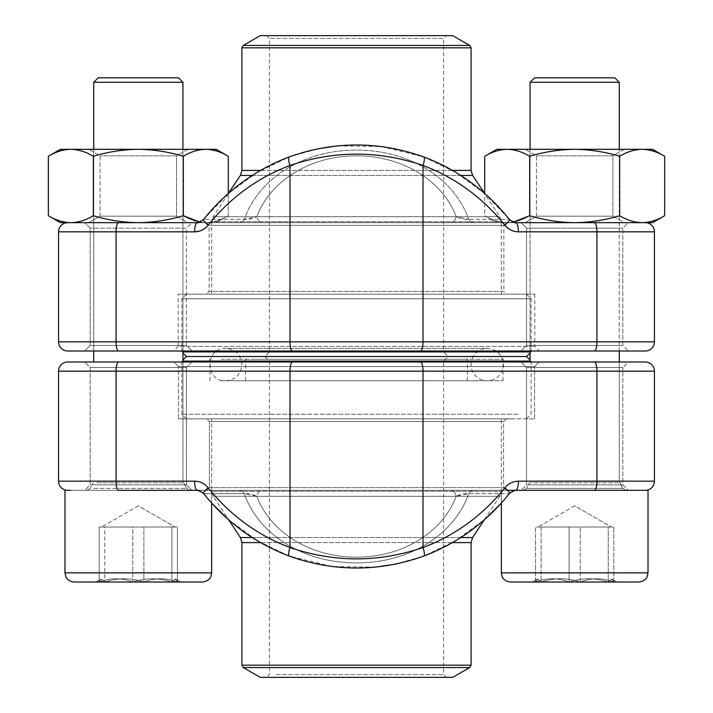 <?xml version="1.0" encoding="UTF-8"?>
<svg xmlns="http://www.w3.org/2000/svg" width="713" height="713" viewBox="0 0 713 713"><rect width="100%" height="100%" fill="white"/><g stroke="black" fill="none" stroke-linecap="round" stroke-linejoin="round"><path stroke-width="0.53" stroke-dasharray="3.56 2.67" d="M501.337 418.834L211.663 418.834L501.337 418.834L501.337 491.257L211.663 491.257L501.337 491.257L499.822 496.301L213.178 496.301L499.822 496.301L484.243 519.911L455.5 540.81L423.656 556.122A9.171 2.406 -110.5 0 1 423.424 556.167A206.262 198.071 -90 0 0 509.055 493.654L468.691 493.654C464.038 493.441 459.885 494.332 456.213 496.328C443.13 531.033 404.289 557.236 356.429 557.156C308.497 557.138 269.79 530.918 256.787 496.328C269.87 531.033 308.711 557.236 356.571 557.156C404.503 557.138 443.21 530.918 456.213 496.328A9.171 5.624 90 0 0 450.946 490.339L239.327 490.339A9.171 6.479 90 0 1 244.309 493.654L203.945 493.654L244.309 493.654C258.124 533.235 301.349 562.905 356.348 562.905C410.848 563.02 454.974 533.467 468.691 493.654C454.876 533.235 411.651 562.905 356.652 562.905C302.152 563.02 258.026 533.467 244.309 493.654L256.787 496.328A9.171 5.624 90 0 1 262.054 490.339L645.265 490.339L506.328 490.339L503.574 487.594L503.574 421.588L209.426 421.588L209.426 487.594L209.426 421.588L206.672 418.834L178.437 418.834L506.328 418.834L503.574 421.588L503.574 487.594L506.328 490.339L67.735 490.339L239.327 490.339L197.171 490.339L203.945 493.654A206.262 198.071 90 0 0 289.576 556.167C334.139 571.969 378.755 571.969 423.424 556.167L395.278 564.179M654.436 481.177L654.436 371.17L654.436 481.177A9.171 9.171 0 0 1 645.265 490.339A9.171 9.171 0 0 0 654.436 481.177L596.933 481.177L596.933 371.17L654.436 371.17A9.171 9.171 0 0 0 645.265 361.999L539.153 361.999L534.563 366.58L178.437 366.58L178.437 418.834L534.563 418.834L178.437 418.834L178.437 366.58L173.847 361.999L84.695 361.999L191.949 361.999L84.695 361.999L191.949 361.999L186.45 367.498L90.195 367.498L90.195 484.84L186.45 484.84L90.195 484.84L84.695 490.339L191.949 490.339L84.695 490.339L191.949 490.339L84.695 490.339L90.195 484.84L186.45 484.84L90.195 484.84L90.195 367.498L186.45 367.498L186.45 484.84L191.949 490.339L186.45 484.84L186.45 367.498L90.195 367.498L84.695 361.999L90.195 367.498L186.45 367.498L191.949 361.999M118.625 361.999A9.171 2.558 -90 0 0 116.067 371.17L116.067 481.177A9.171 2.558 -90 0 0 118.625 490.339L594.375 490.339A9.171 2.558 90 0 0 596.933 481.177L518.387 481.177C512.941 481.284 508.422 483.494 504.84 487.808A197.091 189.266 90 0 1 423.005 547.531C378.612 562.646 334.281 562.646 289.995 547.531A197.091 189.266 -90 0 1 208.16 487.808C204.604 483.503 200.086 481.293 194.613 481.177L58.564 481.177A9.171 9.171 0 0 0 67.735 490.339A9.171 9.171 0 0 1 58.564 481.177L58.564 371.17A9.171 9.171 0 0 1 67.735 361.999L645.265 361.999L67.735 361.999A9.171 9.171 0 0 0 58.564 371.17L596.933 371.17A9.171 2.558 -90 0 0 594.375 361.999M521.051 490.339L628.305 490.339L521.051 490.339L628.305 490.339L521.051 490.339L526.55 484.84L622.805 484.84L526.55 484.84L622.805 484.84L526.55 484.84L521.051 490.339M521.051 361.999L628.305 361.999L521.051 361.999L628.305 361.999L622.805 367.498L526.55 367.498L526.55 484.84L526.55 367.498L622.805 367.498L622.805 484.84L628.305 490.339L622.805 484.84L622.805 367.498L526.55 367.498L521.051 361.999L526.55 367.498L622.805 367.498L628.305 361.999M534.563 418.834L534.563 366.58L534.563 418.834M206.672 490.339L209.426 487.594L206.672 490.339M504.84 487.808A9.171 1.631 -141.5 0 1 509.465 493.494A9.171 1.631 -141.5 0 1 509.055 493.654L468.691 493.654A9.171 6.479 -90 0 1 473.673 490.339L450.946 490.339A9.171 5.624 -90 0 1 456.213 496.328L256.787 496.328A9.171 5.624 -90 0 1 262.054 490.339L239.327 490.339A9.171 6.479 -90 0 1 244.309 493.654C248.962 493.441 253.115 494.332 256.787 496.328L456.213 496.328L468.691 493.654A9.171 6.479 90 0 1 473.673 490.339L515.829 490.339L509.055 493.654A206.262 198.071 -90 0 1 423.424 556.167A9.171 2.406 69.5 0 0 423.656 556.122C378.888 571.969 334.121 571.969 289.344 556.122A9.171 2.406 -69.5 0 0 289.576 556.167A206.262 198.071 90 0 1 203.945 493.654L197.171 490.339A9.171 2.558 -90 0 1 194.613 481.177M420.447 361.999A9.171 2.558 -90 0 1 423.005 371.17L423.005 547.531A9.171 2.406 -110.5 0 1 423.674 556.113M292.553 361.999A9.171 2.558 -90 0 0 289.995 371.17L289.995 547.531A9.171 2.406 -69.5 0 0 289.326 556.113M209.426 421.588L503.574 421.588L506.328 418.834L206.672 418.834L209.426 421.588M58.564 481.177L58.564 371.17A9.171 9.171 0 0 1 67.735 361.999M539.153 361.999L173.847 361.999L178.437 366.58L534.563 366.58L539.153 361.999M375.341 567.138L331.616 566.452L289.576 556.167A9.171 2.406 110.5 0 1 289.344 556.122L257.5 540.81L228.757 519.911L213.178 496.301L211.663 491.257L211.663 418.834M645.265 361.999A9.171 9.171 0 0 1 654.436 371.17A9.171 9.171 0 0 0 645.265 361.999M221.155 380.769L503.021 380.769L221.155 380.769M254.042 380.769L467.425 380.769L254.042 380.769M218.615 356.5L505.767 356.5L218.615 356.5M199.417 356.5L526.55 356.5L199.417 356.5M517.816 414.253L181.868 414.253L517.816 414.253M182.929 361.081L530.071 361.081M513.583 418.834L186.45 418.834L513.583 418.834M452.755 677.35L260.245 677.35M273.516 677.35L446.338 677.35L273.516 677.35M276.056 674.596L443.584 674.596L276.056 674.596M276.056 361.081L443.584 361.081L276.056 361.081M271.822 356.5L448.174 356.5L271.822 356.5M256.582 356.5L464.671 356.5L256.582 356.5M471.043 364.593A16.176 16.176 180 0 1 495.312 350.582A16.176 16.176 180 0 1 495.312 378.603A16.176 16.176 180 0 1 471.043 364.593M619.285 82.28L614.829 77.815L534.527 77.815L614.829 77.815L534.527 77.815L530.071 82.28L619.285 82.28L530.071 82.28L619.285 82.28L619.285 480.99L530.071 480.99L619.285 480.99L530.071 480.99L619.285 480.99L619.722 482.728L529.634 482.728L619.722 482.728L529.634 482.728L619.722 482.728L622.788 488.414L526.568 488.414L622.788 488.414L526.568 488.414L622.788 488.414L626.014 490.339L523.342 490.339L626.014 490.339L523.342 490.339L626.014 490.339L622.788 488.414L619.285 480.99L619.285 361.999M515.374 582.013L638.848 582.013L515.374 582.013M541.114 582.013L617.021 582.013L541.114 582.013L537.691 578.929L535.543 582.013C546.702 577.717 557.887 577.717 569.117 582.013C582.173 577.717 595.212 577.717 608.242 582.013L611.665 578.929L613.813 582.013C602.654 577.717 591.469 577.717 580.239 582.013C567.209 577.717 554.17 577.717 541.114 582.013L541.114 527.005L613.813 527.005L538.324 527.005L613.813 527.005L541.114 527.005L541.114 582.013L532.335 582.013L535.543 582.013L535.543 527.005L588.68 527.005L535.543 527.005L535.543 582.013L569.117 582.013L569.117 527.005L611.344 527.005L538.012 527.005L569.117 527.005L569.117 582.013L608.242 582.013L608.242 527.005L608.242 582.013L617.021 582.013L613.813 582.013L613.813 527.005L613.813 582.013L580.239 582.013L580.239 527.005L580.239 582.013L541.114 582.013L537.691 578.929L535.543 582.013C546.702 577.717 557.887 577.717 569.117 582.013C582.173 577.717 595.212 577.717 608.242 582.013L611.665 578.929L613.813 582.013C602.654 577.717 591.469 577.717 580.239 582.013C567.209 577.717 554.17 577.717 541.114 582.013M509.447 493.512A9.171 1.631 38.5 0 1 509.055 493.654L515.829 490.339C515.508 489.564 513.378 490.615 509.447 493.512L501.337 503.084L501.337 490.339L501.337 572.842L648.019 572.842L501.337 572.842L648.019 572.842L648.019 490.339L507.522 490.339M175.425 77.815L98.171 77.815L178.473 77.815L98.171 77.815L93.715 82.28L182.929 82.28L93.715 82.28L182.929 82.28L178.473 77.815L175.425 77.815M95.979 582.013L143.883 582.013C130.853 577.717 117.814 577.717 104.758 582.013L101.335 578.929L99.187 582.013L95.979 582.013L180.665 582.013L99.187 582.013C110.346 577.717 121.531 577.717 132.761 582.013C145.817 577.717 158.856 577.717 171.886 582.013L175.309 578.929L177.457 582.013C166.298 577.717 155.113 577.717 143.883 582.013L143.883 527.005L99.187 527.005L177.457 527.005L124.32 527.005L177.457 527.005L143.883 527.005L143.883 582.013L104.758 582.013L104.758 527.005L124.32 527.005L104.758 527.005L104.758 582.013L95.979 582.013L101.326 578.92L99.187 582.013L99.187 527.005L152.324 527.005L99.187 527.005L99.187 582.013L132.761 582.013L132.761 527.005L174.988 527.005L101.656 527.005L132.761 527.005L132.761 582.013L171.886 582.013L171.886 527.005L171.886 582.013L180.665 582.013L177.457 582.013L177.457 527.005L177.457 582.013L143.883 582.013C130.853 577.717 117.814 577.717 104.758 582.013L101.335 578.929L95.979 582.013M70.542 490.339L211.663 490.339L64.981 490.339L211.663 490.339L64.981 490.339L64.981 572.842L211.663 572.842L64.981 572.842L211.663 572.842L211.663 490.339L211.663 503.084L203.553 493.512A9.171 1.631 -38.5 0 0 203.945 493.654A9.171 1.631 141.5 0 1 203.535 493.494M90.872 490.339L189.658 490.339L90.872 490.339M74.152 582.013L202.492 582.013M99.187 582.013C110.346 577.717 121.531 577.717 132.761 582.013C145.817 577.717 158.856 577.717 171.886 582.013L175.309 578.929L177.457 582.013C166.298 577.717 155.113 577.717 143.883 582.013M510.508 582.013L638.848 582.013M652.6 222.661L642.163 222.661C634.499 222.465 627.003 220.139 619.668 215.7C627.003 220.139 634.499 222.465 642.163 222.661L574.678 222.661C589.999 222.465 604.998 220.139 619.668 215.7L619.668 156.281C627.003 151.842 634.499 149.525 642.163 149.32L652.6 149.32L642.163 149.32C649.819 149.525 657.324 151.842 664.65 156.281C657.324 151.842 649.819 149.525 642.163 149.32C649.819 149.525 657.324 151.842 664.65 156.281L664.65 215.7C657.324 220.139 649.819 222.465 642.163 222.661L652.6 222.661L642.163 222.661C649.819 222.465 657.324 220.139 664.65 215.7C657.324 220.139 649.819 222.465 642.163 222.661C634.499 222.465 627.003 220.139 619.668 215.7C604.998 220.139 589.999 222.465 574.678 222.661C559.357 222.465 544.358 220.139 529.688 215.7C522.353 220.139 514.857 222.465 507.193 222.661C499.537 222.465 492.032 220.139 484.706 215.7C492.032 220.139 499.537 222.465 507.193 222.661C499.537 222.465 492.032 220.139 484.706 215.7L484.706 193.49L509.447 219.488A9.171 1.631 141.5 0 0 509.055 219.346A206.262 198.071 -90 0 0 423.424 156.833C378.861 141.031 334.245 141.031 289.576 156.833L317.722 148.821M652.6 149.32L642.163 149.32C634.499 149.525 627.003 151.842 619.668 156.281C604.998 151.842 589.999 149.525 574.678 149.32C559.357 149.525 544.358 151.842 529.688 156.281L529.688 215.7C544.358 220.139 559.357 222.465 574.678 222.661C559.357 222.465 544.358 220.139 529.688 215.7L529.688 156.281C522.353 151.842 514.857 149.525 507.193 149.32C499.537 149.525 492.032 151.842 484.706 156.281L484.706 215.7L496.756 222.661L507.193 222.661C514.857 222.465 522.353 220.139 529.688 215.7C522.353 220.139 514.857 222.465 507.193 222.661L496.756 222.661L484.706 215.7C492.032 220.139 499.537 222.465 507.193 222.661L513.066 222.144M612.922 155.826L536.434 155.826L612.922 155.826L624.178 149.32L525.178 149.32L624.178 149.32L525.178 149.32L624.178 149.32L612.922 155.826L536.434 155.826L612.922 155.826L612.922 216.164L536.434 216.164L612.922 216.164L624.178 222.661L525.178 222.661L624.178 222.661L525.178 222.661L624.178 222.661L612.922 216.164L612.922 155.826M529.688 215.7L529.688 156.281C522.353 151.842 514.857 149.525 507.193 149.32L496.756 149.32L507.193 149.32C514.857 149.525 522.353 151.842 529.688 156.281C544.358 151.842 559.357 149.525 574.678 149.32L507.193 149.32C499.537 149.525 492.032 151.842 484.706 156.281C492.032 151.842 499.537 149.525 507.193 149.32L496.756 149.32M506.613 222.661L206.387 222.661L506.613 222.661L503.859 225.406L209.141 225.406L503.859 225.406L503.859 291.412L209.141 291.412L503.859 291.412L506.613 294.166L206.387 294.166L506.613 294.166M513.681 231.164L518.387 231.823L596.933 231.823A9.171 2.558 90 0 0 594.375 222.661L118.625 222.661A9.171 2.558 -90 0 0 116.067 231.823L58.564 231.823L58.564 341.83A9.171 9.171 0 0 0 67.735 351.001L628.305 351.001L84.695 351.001L191.949 351.001L84.695 351.001L90.195 345.502L186.45 345.502L186.45 228.16L90.195 228.16L186.45 228.16L191.949 222.661L84.695 222.661L191.949 222.661L84.695 222.661L191.949 222.661L186.45 228.16L90.195 228.16L186.45 228.16L186.45 345.502L90.195 345.502L186.45 345.502L191.949 351.001L186.45 345.502L90.195 345.502L90.195 228.16L84.695 222.661L90.195 228.16L90.195 345.502L84.695 351.001M594.375 351.001A9.171 2.558 90 0 0 596.933 341.83L596.933 231.823L654.436 231.823L654.436 341.83A9.171 9.171 0 0 1 645.265 351.001A9.171 9.171 0 0 0 654.436 341.83L58.564 341.83A9.171 9.171 0 0 0 67.735 351.001M337.659 145.862L381.384 146.548L423.424 156.833A206.262 198.071 -90 0 1 509.055 219.346L515.829 222.661L473.673 222.661A9.171 6.479 -90 0 1 468.691 219.346C454.876 179.765 411.651 150.095 356.652 150.095C302.152 149.98 258.026 179.533 244.309 219.346C258.124 179.765 301.349 150.095 356.348 150.095C410.848 149.98 454.974 179.533 468.691 219.346L456.213 216.672C443.13 181.967 404.289 155.764 356.429 155.844C308.497 155.862 269.79 182.082 256.787 216.672C269.87 181.967 308.711 155.764 356.571 155.844C404.503 155.862 443.21 182.082 456.213 216.672A9.171 5.624 -90 0 1 450.946 222.661L473.673 222.661A9.171 6.479 -90 0 1 468.691 219.346L509.055 219.346L468.691 219.346C464.038 219.559 459.885 218.668 456.213 216.672L256.787 216.672A9.171 5.624 -90 0 0 262.054 222.661L197.171 222.661L203.945 219.346L244.309 219.346A9.171 6.479 -90 0 1 239.327 222.661A9.171 6.479 -90 0 0 244.309 219.346C248.962 219.559 253.115 218.668 256.787 216.672L244.309 219.346L203.945 219.346A206.262 198.071 90 0 1 289.576 156.833A206.262 198.071 90 0 0 203.945 219.346A9.171 1.631 38.5 0 0 203.535 219.506A9.171 1.631 38.5 0 1 203.945 219.346L197.171 222.661A9.171 2.558 -90 0 0 194.613 231.823L116.067 231.823L116.067 341.83A9.171 2.558 90 0 0 118.625 351.001M118.625 222.661L67.735 222.661L118.625 222.661M262.054 222.661L450.946 222.661A9.171 5.624 -90 0 0 456.213 216.672L256.787 216.672A9.171 5.624 -90 0 0 262.054 222.661M628.305 222.661L521.051 222.661L628.305 222.661L521.051 222.661L628.305 222.661L622.805 228.16L526.55 228.16L622.805 228.16L526.55 228.16L622.805 228.16L628.305 222.661M521.051 351.001L628.305 351.001L521.051 351.001L526.55 345.502L622.805 345.502L622.805 228.16L622.805 345.502L526.55 345.502L622.805 345.502L628.305 351.001L622.805 345.502L526.55 345.502L526.55 228.16L521.051 222.661L526.55 228.16L526.55 345.502L521.051 351.001M204.667 228.543L208.16 225.192A197.091 189.266 -90 0 1 289.995 165.469C334.388 150.354 378.719 150.354 423.005 165.469A9.171 2.406 110.5 0 0 423.674 156.887M178.197 294.166L534.803 294.166L178.197 294.166L178.197 346.42L534.803 346.42L178.197 346.42L173.615 351.001M534.803 294.166L534.803 346.42L539.385 351.001M292.553 351.001A9.171 2.558 90 0 1 289.995 341.83L289.995 165.469A9.171 2.406 69.5 0 1 289.326 156.887M211.663 294.166L501.337 294.166L211.663 294.166L211.663 221.743L501.337 221.743L211.663 221.743L213.178 216.699L228.757 193.089L257.5 172.189L289.344 156.878A9.171 2.406 69.5 0 1 289.576 156.833M289.344 156.878C334.112 141.031 378.879 141.031 423.656 156.878A9.171 2.406 110.5 0 0 423.424 156.833M654.436 231.823A9.171 9.171 0 0 0 645.265 222.661M446.338 677.35L443.584 674.596L443.584 361.081L448.174 356.5L264.826 356.5L448.174 356.5L443.584 351.919L269.416 351.919L443.584 351.919L443.584 38.404L269.416 38.404L443.584 38.404L446.338 35.65L266.662 35.65L446.338 35.65M526.55 294.166L186.45 294.166L526.55 294.166L531.132 298.747L181.868 298.747L531.132 298.747L531.132 351.919L182.929 351.919M530.071 351.919L531.132 351.919L530.071 352.98M423.656 156.878L455.5 172.189L484.243 193.089L499.822 216.699L501.337 221.743L501.337 294.166M260.245 35.65L452.755 35.65M186.45 294.166L181.868 298.747L181.868 351.919L182.929 352.98L182.929 149.32L182.929 351.001M199.934 222.144L205.807 222.661C213.463 222.465 220.968 220.139 228.294 215.7C220.968 220.139 213.463 222.465 205.807 222.661C198.143 222.465 190.647 220.139 183.312 215.7C168.642 220.139 153.643 222.465 138.322 222.661C123.001 222.465 108.002 220.139 93.332 215.7L93.332 156.281C85.997 151.842 78.501 149.525 70.837 149.32C63.181 149.525 55.676 151.842 48.35 156.281C55.676 151.842 63.181 149.525 70.837 149.32L60.4 149.32L70.837 149.32C78.501 149.525 85.997 151.842 93.332 156.281C108.002 151.842 123.001 149.525 138.322 149.32C123.001 149.525 108.002 151.842 93.332 156.281C85.997 151.842 78.501 149.525 70.837 149.32C63.181 149.525 55.676 151.842 48.35 156.281L48.35 215.7C55.676 220.139 63.181 222.465 70.837 222.661C63.181 222.465 55.676 220.139 48.35 215.7C55.676 220.139 63.181 222.465 70.837 222.661L60.4 222.661L70.837 222.661C78.501 222.465 85.997 220.139 93.332 215.7L93.332 156.281L93.332 215.7C85.997 220.139 78.501 222.465 70.837 222.661L138.322 222.661C123.001 222.465 108.002 220.139 93.332 215.7C108.002 220.139 123.001 222.465 138.322 222.661L60.4 222.661M197.171 222.661C197.492 223.436 199.622 222.385 203.553 219.488L228.294 193.49L228.294 215.7L216.244 222.661L205.807 222.661L216.244 222.661L228.294 215.7L228.294 156.281C220.968 151.842 213.463 149.525 205.807 149.32C198.143 149.525 190.647 151.842 183.312 156.281L183.312 215.7C190.647 220.139 198.143 222.465 205.807 222.661C213.463 222.465 220.968 220.139 228.294 215.7C220.968 220.139 213.463 222.465 205.807 222.661C198.143 222.465 190.647 220.139 183.312 215.7C168.642 220.139 153.643 222.465 138.322 222.661L216.244 222.661L138.322 222.661C153.643 222.465 168.642 220.139 183.312 215.7L183.312 156.281C168.642 151.842 153.643 149.525 138.322 149.32L60.4 149.32M176.566 155.826L100.078 155.826L176.566 155.826L187.822 149.32L88.822 149.32L187.822 149.32L88.822 149.32L187.822 149.32L176.566 155.826L100.078 155.826L176.566 155.826L176.566 216.164L100.078 216.164L176.566 216.164L187.822 222.661L88.822 222.661L187.822 222.661L88.822 222.661L187.822 222.661L176.566 216.164L176.566 155.826M183.312 215.7L183.312 156.281C190.647 151.842 198.143 149.525 205.807 149.32C213.463 149.525 220.968 151.842 228.294 156.281C220.968 151.842 213.463 149.525 205.807 149.32L138.322 149.32C153.643 149.525 168.642 151.842 183.312 156.281C168.642 151.842 153.643 149.525 138.322 149.32C123.001 149.525 108.002 151.842 93.332 156.281M93.332 215.7C85.997 220.139 78.501 222.465 70.837 222.661L138.322 222.661M216.244 149.32L205.807 149.32C198.143 149.525 190.647 151.842 183.312 156.281M176.566 216.164L100.078 216.164L176.566 216.164M619.668 215.7L619.668 156.281C604.998 151.842 589.999 149.525 574.678 149.32C589.999 149.525 604.998 151.842 619.668 156.281L619.668 215.7C604.998 220.139 589.999 222.465 574.678 222.661L642.163 222.661L574.678 222.661M619.668 156.281C627.003 151.842 634.499 149.525 642.163 149.32L574.678 149.32C559.357 149.525 544.358 151.842 529.688 156.281M612.922 216.164L536.434 216.164L612.922 216.164M209.426 487.594L503.574 487.594L209.426 487.594M515.829 490.339A9.171 2.558 90 0 0 518.387 481.177M208.16 487.808A9.171 1.631 -38.5 0 0 203.553 493.512C199.613 490.615 197.492 489.564 197.171 490.339M221.155 359.254L503.021 359.254L221.155 359.254M472.603 537.549L240.397 537.549M252.233 537.549L460.767 537.549M241.912 542.593L471.088 542.593M452.452 542.593L260.548 542.593M471.088 665.176L241.912 665.176M243.285 667.555L469.715 667.555M254.042 359.254L467.425 359.254L254.042 359.254M93.858 488.414L186.432 488.414L93.858 488.414M96.692 482.728L183.366 482.728L96.692 482.728M97.093 480.99L182.929 480.99L97.093 480.99M202.1 230.085L199.319 231.164M518.387 231.823A9.171 2.558 90 0 0 515.829 222.661L509.055 219.346A9.171 1.631 141.5 0 1 509.447 219.488A9.171 1.631 141.5 0 1 504.84 225.192A197.091 189.266 90 0 0 423.005 165.469L423.005 341.83A9.171 2.558 90 0 1 420.447 351.001M510.9 230.085L508.333 228.543M208.16 225.192A9.171 1.631 38.5 0 1 203.535 219.506M460.767 175.451L252.233 175.451M240.397 175.451L472.603 175.451M499.822 216.699L213.178 216.699L499.822 216.699M471.088 170.407L241.912 170.407M260.548 170.407L452.452 170.407M241.912 47.824L471.088 47.824M469.715 45.445L243.285 45.445M503.021 380.769L503.021 359.254L505.767 356.5M209.978 380.769L209.978 359.254L207.233 356.5M526.55 418.834L531.132 414.253L531.132 361.081L530.071 360.02M186.45 418.834L181.868 414.253L181.868 361.081L182.929 360.02L182.929 480.99L186.432 488.414L189.658 490.339L186.432 488.414L182.929 480.99L182.929 361.999M266.662 35.65L269.416 38.404L269.416 351.919L264.826 356.5L269.416 361.081L269.416 674.596L266.662 677.35M467.425 380.769L467.425 359.254L464.671 356.5M245.575 380.769L245.575 359.254L248.329 356.5M241.957 364.593C240.637 354.406 235.237 349.014 225.78 348.407C204.907 347.409 204.898 381.767 225.78 380.769L487.22 380.769L225.78 380.769C235.602 379.806 240.994 374.414 241.957 364.593M487.22 348.407L225.78 348.407L487.22 348.407M526.568 488.414L523.342 490.339L526.568 488.414L529.634 482.728L526.568 488.414M530.071 361.999L530.071 82.28M537.682 578.92L532.335 582.013L537.682 578.92M611.674 578.92L617.021 582.013L611.674 578.92M574.678 505.838L538.012 527.005L574.678 505.838L611.344 527.005L574.678 505.838M90.212 488.414L86.986 490.339L90.212 488.414L93.278 482.728L90.212 488.414M93.715 82.28L93.715 361.999M93.715 351.001L93.715 149.32M175.318 578.92L180.665 582.013L175.318 578.92M138.322 505.838L101.656 527.005L138.322 505.838L174.988 527.005L138.322 505.838M619.285 351.001L619.285 149.32M530.071 351.001L530.071 149.32M536.434 216.164L536.434 155.826L525.178 149.32L536.434 155.826L536.434 216.164L525.178 222.661L536.434 216.164M206.387 222.661L209.141 225.406L209.141 291.412L206.387 294.166M509.447 219.488C513.387 222.385 515.508 223.436 515.829 222.661M100.078 216.164L100.078 155.826L88.822 149.32L100.078 155.826L100.078 216.164L88.822 222.661L100.078 216.164"/><path stroke-width="1.07" d="M58.564 481.177L194.613 481.177C200.059 481.284 204.578 483.494 208.16 487.808A197.091 189.266 -90 0 0 289.995 547.531C334.388 562.646 378.719 562.646 423.005 547.531A197.091 189.266 90 0 0 504.84 487.808C508.396 483.503 512.914 481.293 518.387 481.177L654.436 481.177A9.171 9.171 0 0 1 645.265 490.339A9.171 9.171 0 0 0 654.436 481.177L654.436 371.17A9.171 9.171 0 0 0 645.265 361.999L594.375 361.999A9.171 2.558 90 0 1 596.933 371.17L58.564 371.17L58.564 481.177A9.171 9.171 0 0 0 67.735 490.339A9.171 9.171 0 0 1 58.564 481.177L58.564 371.17A9.171 9.171 0 0 1 67.735 361.999L594.375 361.999M191.949 361.999L67.735 361.999A9.171 9.171 0 0 0 58.564 371.17A9.171 9.171 0 0 1 67.735 361.999M654.436 481.177L654.436 371.17A9.171 9.171 0 0 0 645.265 361.999A9.171 9.171 0 0 1 654.436 371.17L596.933 371.17L596.933 481.177A9.171 2.558 90 0 1 594.375 490.339L515.829 490.339A9.171 2.558 90 0 0 518.387 481.177M194.613 481.177A9.171 2.558 -90 0 0 197.171 490.339L118.625 490.339A9.171 2.558 -90 0 1 116.067 481.177L116.067 371.17A9.171 2.558 90 0 1 118.625 361.999M628.305 361.999L521.051 361.999M395.278 564.179L375.341 567.138M292.553 361.999A9.171 2.558 90 0 0 289.995 371.17L289.995 547.531A9.171 2.406 110.5 0 0 289.326 556.113M420.447 361.999A9.171 2.558 90 0 1 423.005 371.17L423.005 547.531A9.171 2.406 69.5 0 1 423.674 556.113M186.45 356.5L526.55 356.5L186.45 356.5L182.929 360.02L182.929 352.98L186.45 356.5M530.071 361.081L182.929 361.081M243.285 667.555L260.245 677.35L452.755 677.35L469.715 667.555L243.285 667.555L241.912 665.176L471.088 665.176L471.088 542.593L452.452 542.593M93.715 82.28L98.171 77.815L178.473 77.815L182.929 82.28L93.715 82.28L93.715 149.32M202.492 582.013C209.39 581.282 211.048 576.389 210.879 576.55L211.663 572.842L210.879 576.55C211.048 576.389 209.39 581.282 202.492 582.013L74.152 582.013C68.136 581.755 65.498 576.567 65.917 576.879L64.981 572.842L211.663 572.842L211.663 503.084L228.757 519.911L240.397 537.549L252.233 537.549M143.883 582.013L99.187 582.013M74.152 582.013C68.136 581.755 65.498 576.567 65.917 576.879L64.981 572.842L64.981 490.339L70.542 490.339M530.071 82.28L534.527 77.815L614.829 77.815L619.285 82.28L530.071 82.28L530.071 149.32M515.374 582.013L510.508 582.013C504.127 581.567 501.881 576.487 502.21 576.746L501.337 572.842L648.019 572.842L647.083 576.879C647.27 576.755 645.336 581.425 638.848 582.013L515.374 582.013M507.522 490.339L648.019 490.339L648.019 572.842L647.083 576.879C647.27 576.755 645.336 581.425 638.848 582.013M513.066 222.144L529.688 215.7L529.688 156.281C544.358 151.842 559.357 149.525 574.678 149.32C589.999 149.525 604.998 151.842 619.668 156.281C627.003 151.842 634.499 149.525 642.163 149.32C649.819 149.525 657.324 151.842 664.65 156.281L664.65 215.7C657.324 220.139 649.819 222.465 642.163 222.661L652.6 222.661L664.65 215.7L652.6 222.661M529.688 215.7C544.358 220.139 559.357 222.465 574.678 222.661C589.999 222.465 604.998 220.139 619.668 215.7L619.668 156.281M471.088 47.824L241.912 47.824L243.285 45.445L260.245 35.65L452.755 35.65L469.715 45.445L471.088 47.824L471.088 170.407L472.603 175.451L484.706 193.49L484.706 156.281C492.032 151.842 499.537 149.525 507.193 149.32C514.857 149.525 522.353 151.842 529.688 156.281M619.668 215.7C627.003 220.139 634.499 222.465 642.163 222.661L574.678 222.661M496.756 149.32L484.706 156.281L496.756 149.32L652.6 149.32L664.65 156.281L652.6 149.32M199.319 231.164L194.613 231.823L58.564 231.823A9.171 9.171 0 0 1 67.735 222.661A9.171 9.171 0 0 0 58.564 231.823L58.564 341.83L654.436 341.83A9.171 9.171 0 0 1 645.265 351.001L67.735 351.001A9.171 9.171 0 0 1 58.564 341.83M594.375 351.001A9.171 2.558 90 0 0 596.933 341.83L596.933 231.823L654.436 231.823A9.171 9.171 0 0 0 645.265 222.661A9.171 9.171 0 0 1 654.436 231.823L654.436 341.83M515.829 222.661L594.375 222.661A9.171 2.558 -90 0 1 596.933 231.823L518.387 231.823A9.171 2.558 -90 0 0 515.829 222.661C515.508 223.436 513.378 222.385 509.447 219.488A9.171 1.631 141.5 0 1 504.84 225.192C508.422 229.506 512.941 231.716 518.387 231.823M118.625 351.001A9.171 2.558 90 0 1 116.067 341.83L116.067 231.823A9.171 2.558 90 0 1 118.625 222.661L197.171 222.661A9.171 2.558 90 0 0 194.613 231.823C200.086 231.707 204.604 229.497 208.16 225.192A197.091 189.266 -90 0 1 289.995 165.469L289.995 341.83A9.171 2.558 90 0 0 292.553 351.001M84.695 351.001L645.265 351.001M317.722 148.821L337.659 145.862M423.674 156.887A9.171 2.406 110.5 0 1 423.005 165.469C378.612 150.354 334.281 150.354 289.995 165.469A9.171 2.406 69.5 0 1 289.326 156.887M289.576 156.833A9.171 2.406 69.5 0 0 289.344 156.878C334.121 141.031 378.888 141.031 423.656 156.878C457.657 169.765 486.257 190.638 509.447 219.488M182.929 351.919L530.071 351.919M530.071 360.02L526.55 356.5L530.071 352.98M93.332 215.7C108.002 220.139 123.001 222.465 138.322 222.661L60.4 222.661L48.35 215.7C55.676 220.139 63.181 222.465 70.837 222.661C78.501 222.465 85.997 220.139 93.332 215.7L93.332 156.281C108.002 151.842 123.001 149.525 138.322 149.32C153.643 149.525 168.642 151.842 183.312 156.281C190.647 151.842 198.143 149.525 205.807 149.32C213.463 149.525 220.968 151.842 228.294 156.281L228.294 193.49L240.397 175.451L252.233 175.451M138.322 222.661C153.643 222.465 168.642 220.139 183.312 215.7L183.312 156.281M60.4 222.661L48.35 215.7L48.35 156.281C55.676 151.842 63.181 149.525 70.837 149.32C78.501 149.525 85.997 151.842 93.332 156.281M183.312 215.7L199.934 222.144M60.4 149.32L48.35 156.281L60.4 149.32L216.244 149.32L228.294 156.281L216.244 149.32M208.16 487.808A9.171 1.631 141.5 0 0 203.535 493.494M504.84 487.808A9.171 1.631 38.5 0 1 509.447 493.512C513.387 490.615 515.508 489.564 515.829 490.339M460.767 537.549L472.603 537.549L484.243 519.911L501.337 503.084L501.337 572.842L502.21 576.746C501.881 576.487 504.127 581.567 510.508 582.013M260.548 542.593L241.912 542.593L240.397 537.549M204.667 228.543L202.1 230.085M513.681 231.164L510.9 230.085M508.333 228.543L504.84 225.192A197.091 189.266 90 0 0 423.005 165.469L423.005 341.83A9.171 2.558 90 0 1 420.447 351.001M67.735 222.661A9.171 9.171 0 0 0 58.564 231.823M203.535 219.506A9.171 1.631 38.5 0 0 208.16 225.192M472.603 175.451L460.767 175.451M241.912 47.824L241.912 170.407L260.548 170.407M452.452 170.407L471.088 170.407M243.285 45.445L469.715 45.445M197.171 490.339C197.492 489.564 199.622 490.615 203.553 493.512C226.743 522.362 255.343 543.235 289.344 556.122C334.112 571.969 378.879 571.969 423.656 556.122C457.657 543.235 486.257 522.362 509.447 493.512M241.912 665.176L241.912 542.593M471.088 665.176L469.715 667.555M471.088 542.593L472.603 537.549M182.929 361.999L182.929 351.001M182.929 149.32L182.929 82.28L182.929 149.32M93.715 361.999L93.715 351.001M619.285 361.999L619.285 351.001M619.285 149.32L619.285 82.28M530.071 361.999L530.071 351.001M289.344 156.878C255.343 169.765 226.743 190.638 203.553 219.488C199.613 222.385 197.492 223.436 197.171 222.661M241.912 170.407L240.397 175.451"/></g></svg>
